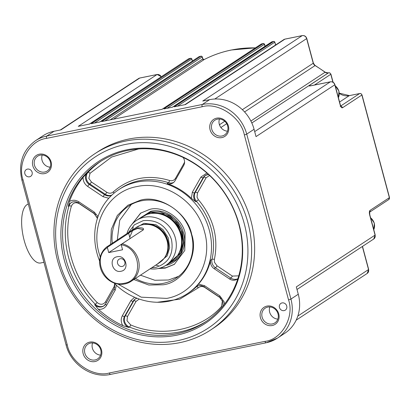 <?xml version="1.0" encoding="UTF-8"?>
<svg xmlns="http://www.w3.org/2000/svg" width="410" height="410" viewBox="0 0 410 410"><rect width="100%" height="100%" fill="white"/><g stroke="black" fill="none" stroke-linecap="round" stroke-linejoin="round"><path stroke-width="0.61" d="M28.321 204.067A30.099 11.782 78.5 0 0 26.927 204.708A30.099 11.782 78.5 0 0 23.59 238.118A30.099 11.782 78.5 0 0 40.631 262.984L43.931 262.313M71.335 202.53A7.667 6.97 -123.3 0 0 68.993 205.953A1.917 0.635 16.5 0 1 71.381 206.199C66.615 222.707 66.512 239.66 71.073 257.07C75.829 274.439 84.542 289.609 97.206 302.57L95.345 304.287A7.667 6.97 -123.3 0 0 103.996 305.788M267.807 307.08A8.82 8.015 56.7 0 1 277.503 312.451A8.82 8.015 56.7 0 1 274.91 322.875A8.82 8.015 56.7 0 1 272.327 323.941A8.82 8.015 56.7 0 1 262.625 318.565A8.82 8.015 56.7 0 1 265.219 308.141A8.82 8.015 56.7 0 1 267.807 307.08M282.065 302.913A4.028 3.659 56.7 0 1 286.493 305.368A4.028 3.659 56.7 0 1 285.309 310.129A4.028 3.659 56.7 0 1 284.125 310.611A4.028 3.659 56.7 0 1 279.697 308.161A4.028 3.659 56.7 0 1 280.881 303.4A4.028 3.659 56.7 0 1 282.065 302.913M217.443 119.146A8.82 8.015 56.7 0 1 227.14 124.522A8.82 8.015 56.7 0 1 224.547 134.946A8.82 8.015 56.7 0 1 221.964 136.012A8.82 8.015 56.7 0 1 212.262 130.636A8.82 8.015 56.7 0 1 214.855 120.212A8.82 8.015 56.7 0 1 217.443 119.146M266.992 306.101A10.163 9.235 56.7 0 1 278.759 313.952A10.163 9.235 56.7 0 1 272.199 325.53A10.163 9.235 56.7 0 1 260.437 317.678A10.163 9.235 56.7 0 1 266.992 306.101M216.634 118.172A10.163 9.235 56.7 0 1 228.396 126.024A10.163 9.235 56.7 0 1 221.841 137.601A10.163 9.235 56.7 0 1 210.074 129.75A10.163 9.235 56.7 0 1 216.634 118.172M39.37 154.186A10.163 9.235 56.7 0 1 51.137 162.042A10.163 9.235 56.7 0 1 44.577 173.614A10.163 9.235 56.7 0 1 32.81 165.763A10.163 9.235 56.7 0 1 39.37 154.186M44.7 172.026A8.82 8.015 -123.3 0 0 47.288 170.965A8.82 8.015 -123.3 0 0 49.882 160.535A8.82 8.015 -123.3 0 0 40.18 155.164A8.82 8.015 -123.3 0 0 37.597 156.225A8.82 8.015 -123.3 0 0 35.004 166.65A8.82 8.015 -123.3 0 0 44.7 172.026M89.734 342.119A10.163 9.235 56.7 0 1 101.501 349.971A10.163 9.235 56.7 0 1 94.941 361.548A10.163 9.235 56.7 0 1 83.174 353.692A10.163 9.235 56.7 0 1 89.734 342.119M95.064 359.954A8.82 8.015 -123.3 0 0 97.652 358.893A8.82 8.015 -123.3 0 0 100.245 348.469A8.82 8.015 -123.3 0 0 90.543 343.093A8.82 8.015 -123.3 0 0 87.955 344.159A8.82 8.015 -123.3 0 0 85.367 354.583A8.82 8.015 -123.3 0 0 95.064 359.954M94.833 153.735L97.836 151.761A105.447 95.858 56.7 0 1 128.771 139.046A105.447 95.858 56.7 0 1 244.729 203.304A105.447 95.858 56.7 0 1 213.733 327.959L210.73 329.932A105.447 95.858 56.7 0 1 179.8 342.647A105.447 95.858 56.7 0 1 63.842 278.39A105.447 95.858 56.7 0 1 94.833 153.735A105.447 95.858 56.7 0 1 125.767 141.025A105.447 95.858 56.7 0 1 241.726 205.282A105.447 95.858 56.7 0 1 210.73 329.932M27.444 169.104A4.028 3.659 56.7 0 1 31.872 171.559A4.028 3.659 56.7 0 1 30.688 176.32A4.028 3.659 56.7 0 1 29.51 176.802A4.028 3.659 56.7 0 1 25.082 174.352A4.028 3.659 56.7 0 1 26.266 169.591A4.028 3.659 56.7 0 1 27.444 169.104M178.058 340.556A102.572 93.244 56.7 0 1 59.286 261.288A102.572 93.244 56.7 0 1 125.501 144.433A102.572 93.244 56.7 0 1 244.273 223.701A102.572 93.244 56.7 0 1 178.058 340.556M328.851 72.765A1.917 0.748 78.5 0 0 328.676 72.749A1.917 0.748 78.5 0 0 328.569 72.795L251.822 122.99M192.485 60.972L191.803 59.03L192.346 61.059M190.916 58.276L91.24 123.707L99.881 121.949L199.055 56.647A0.958 0.871 56.7 0 1 199.337 56.534L201.064 56.18A0.958 0.871 56.7 0 1 202.176 56.923L201.289 56.17M275.689 44.936L274.787 42.168L275.551 45.028M126.936 149.788A96.97 88.15 56.7 0 1 239.225 224.726A96.97 88.15 56.7 0 1 176.623 335.195A96.97 88.15 56.7 0 1 64.339 260.258A96.97 88.15 56.7 0 1 126.936 149.788M177.007 333.699A95.863 87.14 -123.3 0 0 205.128 322.142A95.863 87.14 -123.3 0 0 233.305 208.823A95.863 87.14 -123.3 0 0 127.889 150.409A95.863 87.14 -123.3 0 0 99.768 161.965A95.863 87.14 -123.3 0 0 71.591 275.284A95.863 87.14 -123.3 0 0 177.007 333.699M99.656 261.114A62.31 56.641 56.7 0 1 118.874 189.558A62.31 56.641 56.7 0 1 137.15 182.045A62.31 56.641 56.7 0 1 205.671 220.016A62.31 56.641 56.7 0 1 187.36 293.673A62.31 56.641 56.7 0 1 169.079 301.186A62.31 56.641 56.7 0 1 114.041 282.982M100.23 257.09L99.051 253.206C90.318 223.481 108.414 191.542 136.802 186.591C164.769 180.092 197.23 201.761 204.513 231.778C213.241 261.503 195.145 293.442 166.762 298.398L141.209 297.173L117.962 284.048M110.659 244.355L111.315 229.41L117.337 215.46L127.848 205.277L140.446 200.193C159.782 194.345 187.765 213.021 191.68 234.387C199.029 255.056 183.429 282.587 163.118 284.791L148.82 285.022L133.829 279.543M135.459 278.472A43.137 39.211 -123.3 0 0 163.503 283.295A43.137 39.211 -123.3 0 0 176.156 278.093A43.137 39.211 -123.3 0 0 188.836 227.099A43.137 39.211 -123.3 0 0 141.399 200.813A43.137 39.211 -123.3 0 0 128.745 206.015A43.137 39.211 -123.3 0 0 112.284 243.284M140.466 275.182L154.831 280.266L168.505 280.004L178.586 276.345M130.339 226.392L140.599 213.133L149.594 209.433C163.001 205.379 182.404 218.325 185.115 233.141L184.782 250.505L174.311 264.388L165.312 268.089L158.075 268.555M159.382 268.248L165.85 267.735L174.573 264.214M158.409 265.547L155.621 265.208M132.445 229.969L133.24 227.278M137.545 219.729L150.665 211.965L160.52 211.98L169.986 215.824L177.689 222.943L182.527 232.306L183.798 242.571L181.322 252.252L175.454 259.96L167.044 264.583M165.261 265.536C179.032 263.133 187.811 247.635 183.577 233.213C180.041 218.643 164.292 208.131 150.721 211.283L136.248 220.585M126.936 233.649A26.84 24.4 56.7 0 1 136.407 220.477L141.701 216.992A26.84 24.4 56.7 0 1 149.578 213.759A26.84 24.4 56.7 0 1 156.4 213.39A26.84 24.4 56.7 0 1 180.338 249.777A26.84 24.4 56.7 0 1 171.206 261.846L165.906 265.332A26.84 24.4 56.7 0 1 158.034 268.565A26.84 24.4 56.7 0 1 150.137 268.816M136.407 220.477A26.84 24.4 56.7 0 1 144.279 217.244A26.84 24.4 56.7 0 1 173.794 233.597A26.84 24.4 56.7 0 1 165.906 265.332M128.443 232.649L134.367 224.813L143.182 220.662C156.943 219.324 166.378 225.623 171.488 239.553C173.983 254.01 168.725 263.292 155.708 267.402L151.649 267.822M130.395 231.317L136.52 227.289A21.089 19.173 56.7 0 1 142.706 224.747A21.089 19.173 56.7 0 1 148.071 224.454A21.089 19.173 56.7 0 1 166.875 253.047A21.089 19.173 56.7 0 1 159.7 262.528L131 281.404A21.089 19.173 56.7 0 1 124.814 283.951A21.089 19.173 56.7 0 1 101.921 271.738A21.089 19.173 56.7 0 1 106.774 246.912L130.395 231.317L137.945 227.878C142.603 227.596 144.351 228.288 143.187 229.954L122.165 243.786A21.089 19.173 56.7 0 1 138.595 260.601A21.089 19.173 56.7 0 1 131 281.404M122.165 243.786L121.222 244.806C141.163 247.778 143.725 280.532 124.235 283.254C105.37 288.322 91.02 257.962 107.389 247.614L106.774 246.912M121.017 271.246C129.944 269.903 125.824 254.528 117.137 256.768C108.204 258.11 112.325 273.485 121.017 271.246M122.247 266.449A4.028 3.659 -123.3 0 0 123.425 265.962A4.028 3.659 -123.3 0 0 124.609 261.201A4.028 3.659 -123.3 0 0 120.181 258.751A4.028 3.659 -123.3 0 0 119.002 259.233A4.028 3.659 -123.3 0 0 117.819 263.994A4.028 3.659 -123.3 0 0 122.247 266.449M130.646 238.205L108.722 252.58L122.554 249.772L121.222 244.806M108.722 252.58L107.389 247.614M130.083 238.533L128.673 233.29L107.41 247.276M127.797 233.085L128.673 233.29C130.544 231.558 133.588 229.938 137.806 228.437L142.926 229.62L142.803 230.21M148.071 224.454L148.569 224.495A20.705 18.824 56.7 0 1 167.034 252.57L166.875 253.047M156.4 213.39L156.902 213.431A26.455 24.052 56.7 0 1 180.492 249.3L180.338 249.777M140.871 212.954L131.144 225.315M131.313 204.472L119.715 220.308L117.291 239.993M130.652 324.889L127.003 320.738L127.479 316.54A1.917 0.723 29.5 0 0 125.245 315.931A7.667 6.97 -123.3 0 0 124.604 321.527A7.667 6.97 -123.3 0 0 129.468 327.062A1.917 0.487 -68.3 0 0 130.652 324.889C161.002 338.209 201.1 330.06 221.543 306.419A1.917 0.779 43.1 0 1 222.097 307.111M237.856 278.713A7.667 6.97 56.7 0 1 237.236 279.179A7.667 6.97 56.7 0 1 229.518 278.949L214.143 268.688A7.667 6.97 56.7 0 1 210.643 260.171A62.31 56.641 56.7 0 1 198.496 284.109L195.724 287.236A7.667 6.97 56.7 0 1 196.59 286.554A7.667 6.97 56.7 0 1 198.84 285.627M183.183 157.491A7.667 6.97 56.7 0 1 183.659 165.543L175.085 180.672A7.667 6.97 56.7 0 1 173.02 182.891A7.667 6.97 56.7 0 1 167.162 183.572A62.31 56.641 56.7 0 1 191.367 198.332L192.351 192.198L200.926 177.069A1.917 0.723 29.5 0 0 203.165 177.679A7.667 6.97 56.7 0 1 205.231 175.459A7.667 6.97 56.7 0 1 207.48 174.537M205.564 175.254A7.667 6.97 -123.3 0 0 203.832 177.238L195.257 192.367A1.917 0.723 29.5 0 1 197.497 192.977L197.02 197.174L198.389 199.716L195.785 201.792L191.367 198.332M138.641 148.948L111.592 157.05L90.026 173.297A1.917 0.779 -136.9 0 0 88.017 172.379A7.667 6.97 -123.3 0 0 86.469 179.216A7.667 6.97 -123.3 0 0 89.882 183.993L105.262 194.253A7.667 6.97 -123.3 0 0 111.915 195.047M261.846 43.834L263.302 43.537A0.958 0.871 56.7 0 1 264.414 44.275L263.302 43.537L163.851 108.952L172.497 107.194L272.219 41.728M263.533 43.521L261.293 44.003A0.958 0.871 56.7 0 1 261.575 43.885L162.124 109.301L131.866 115.451L101.613 121.596L201.161 56.139L199.603 56.477M105.601 304.025A7.667 6.97 56.7 0 1 103.674 306.014A7.667 6.97 56.7 0 1 94.674 304.727L98.323 309.284A95.863 87.14 -123.3 0 0 122.8 325.622L128.801 327.503A7.667 6.97 56.7 0 1 124.573 316.371L133.148 301.237A7.667 6.97 56.7 0 1 135.213 299.023A7.667 6.97 56.7 0 1 136.971 298.219M113.98 193.207A1.917 0.789 46.7 0 0 113.242 191.931C111.294 193.525 109.147 193.638 106.805 192.269A1.917 0.338 -56.3 0 1 105.262 194.253L104.596 194.694L89.216 184.428A7.667 6.97 56.7 0 1 87.35 172.82L83.076 177.392A95.863 87.14 -123.3 0 0 69.428 201.474L68.326 206.394A7.667 6.97 56.7 0 1 71.002 202.735A7.667 6.97 56.7 0 1 73.252 201.807M273.906 41.415L273.675 41.43A0.958 0.871 56.7 0 1 274.787 42.168L177.458 106.185M191.947 58.958L190.788 58.246L188.682 58.758A0.958 0.871 56.7 0 1 188.964 58.64L189.23 58.584M328.061 72.898L327.944 72.924A3.833 3.485 -123.3 0 1 325.058 72.242L328.026 72.883L329.691 72.821L330.911 74.133A1.917 0.272 165 0 1 330.788 74.277A1.917 1.742 -123.3 0 0 328.569 72.795L309.212 85.526A1.917 1.742 56.7 0 1 310.57 85.808M50.22 167.203A8.82 8.015 56.7 0 1 42.204 155.026M100.578 355.132A8.82 8.015 56.7 0 1 92.568 342.955M242.356 109.685L313.383 63.14L315.07 65.569L244.57 111.94M157.286 74.492A1.917 0.748 78.5 0 0 157.143 74.487A1.917 0.748 78.5 0 0 157.035 74.533L139.743 78.049L60.982 129.852L54.069 131.256A38.345 34.855 -123.3 0 0 42.819 135.879L35.48 140.712C22.734 150.168 18.189 163.236 21.848 179.918A1.917 0.272 165 0 0 23.037 179.857L67.245 344.82C70.464 362.414 93.5 377.789 109.424 372.972A1.917 0.748 78.5 0 0 110.474 374.412A1.917 0.748 78.5 0 0 110.582 374.366M313.383 63.14L306.767 38.453A1.917 0.272 165 0 1 306.644 38.596A3.833 3.485 -123.3 0 0 302.201 35.634L284.914 39.145L185.463 104.56L174.224 106.846L273.675 41.43L271.948 41.779A0.958 0.871 56.7 0 0 271.666 41.897L273.777 41.384L274.931 42.102M94.474 123.046L191.803 59.03A0.958 0.871 56.7 0 0 190.691 58.292L188.964 58.64L89.508 124.056L78.274 126.341L157.035 74.533A3.833 3.485 -123.3 0 1 161.227 76.819M54.069 131.256L46.725 136.089L202.325 104.473A38.345 34.855 56.7 0 1 246.728 134.106A1.917 0.272 -15 0 1 244.329 134.895C241.106 117.306 218.069 101.926 202.145 106.743L46.55 138.36C29.828 140.174 16.984 162.842 23.037 179.857M227.478 131.19A8.82 8.015 56.7 0 1 219.468 119.008M330.603 81.8A1.917 0.748 78.5 0 0 330.46 81.795C332.664 81.575 334.15 82.528 334.914 84.66A1.917 0.272 165 0 1 334.791 84.803L256.035 136.607L254.067 129.278A38.345 34.855 -123.3 0 0 209.664 99.645L202.75 101.05L302.201 35.634A1.917 0.748 -101.5 0 1 302.313 35.588A1.917 0.748 -101.5 0 1 302.457 35.593M277.842 319.118A8.82 8.015 56.7 0 1 269.831 306.941M244.329 134.895L288.537 299.859A1.917 0.272 -15 0 0 290.931 299.069A38.345 34.855 56.7 0 1 277.426 338.132L284.771 333.299A38.345 34.855 -123.3 0 0 298.275 294.242L296.312 286.908L375.073 235.104L369.666 214.942A1.917 0.272 -15 0 0 369.789 214.794L375.196 234.956A1.917 0.272 165 0 1 375.073 235.104A3.833 3.485 -123.3 0 1 373.72 239.009L375.196 234.956M110.126 119.869L202.719 58.963A0.958 0.871 -123.3 0 0 204.042 59.629A124.619 113.283 56.7 0 1 231.317 50.035A124.619 113.283 56.7 0 1 255.384 47.893M113.498 119.182L204.042 59.629A1.917 0.794 -117.4 0 1 204.072 59.609A1.917 0.794 -117.4 0 1 204.103 59.599M68.326 206.394L68.993 205.953A95.863 87.14 -123.3 0 0 68.675 257.859A95.863 87.14 -123.3 0 0 95.345 304.287L94.674 304.727M219.893 295.938A1.917 0.338 123.7 0 0 219.493 297.096L204.118 286.831A1.917 0.338 -56.3 0 1 204.513 285.678L219.893 295.938L224.162 301.904L224.495 304.148M94.3 212.119A1.917 0.338 123.7 0 0 93.905 213.277L78.525 203.011A1.917 0.338 123.7 0 1 78.925 201.858L94.3 212.119L98.021 216.541M106.805 192.269L91.425 182.004A1.917 0.338 -56.3 0 1 89.882 183.993L89.216 184.428A1.917 0.338 -56.3 0 0 87.673 186.412C84.573 184.162 83.035 181.153 83.076 177.392M91.425 182.004L88.867 178.427L90.026 173.297M195.785 201.792A7.667 6.97 56.7 0 1 194.591 192.808L195.257 192.367A7.667 6.97 -123.3 0 0 194.622 197.963A7.667 6.97 -123.3 0 0 196.451 201.351A62.31 56.641 -123.3 0 1 211.98 259.294A7.667 6.97 -123.3 0 0 212.062 263.035A7.667 6.97 -123.3 0 0 215.475 267.807L230.856 278.072A1.917 0.338 123.7 0 0 232.398 276.089L217.018 265.823A1.917 0.338 -56.3 0 1 215.475 267.807L214.143 268.688M217.018 265.823L214.456 262.246L214.394 259.438A1.917 0.605 13.1 0 0 211.98 259.294L210.643 260.171M168.295 263.758L180.559 252.934L183.454 242.243L181.343 230.046L174.542 219.898L165.712 213.969L150.762 212.329L138.795 218.909M176.848 256.511A26.455 24.052 -123.3 0 0 178.099 226.417A26.455 24.052 -123.3 0 0 150.675 213.466A26.455 24.052 -123.3 0 0 148.835 213.923M157.266 264.127L167.157 255.922L169.689 247.527L168.238 237.769L162.924 229.538L155.877 224.685L143.895 223.317L134.09 228.888M132.374 231.102L129.724 237.211M164.21 258.238A20.705 18.824 -123.3 0 0 165.307 234.648A20.705 18.824 -123.3 0 0 143.808 224.454A20.705 18.824 -123.3 0 0 142.244 224.844M310.124 85.905L330.46 81.795A1.917 0.748 78.5 0 0 330.352 81.841L311.333 85.705A1.917 0.748 -101.5 0 1 311.446 85.659A1.917 0.748 -101.5 0 1 311.564 85.659M104.847 120.94L202.176 56.923L202.719 58.963A1.917 0.272 -15 0 0 202.842 58.814L202.32 56.852M128.801 327.503L129.468 327.062A95.863 87.14 -123.3 0 0 179.677 331.946A95.863 87.14 -123.3 0 0 206.455 321.25M176.141 178.816A1.917 0.723 29.5 0 0 175.516 178.309C174.112 180.441 172.133 181.164 169.576 180.482A1.917 0.523 -71.5 0 1 168.495 182.696A62.31 56.641 -123.3 0 0 139.154 180.728A62.31 56.641 -123.3 0 0 120.878 188.241L118.874 189.558M197.497 192.977L206.071 177.848A1.917 0.723 29.5 0 0 203.832 177.238L203.165 177.679L194.591 192.808A1.917 0.723 -150.5 0 1 192.351 192.198M130.913 300.632L122.339 315.761A1.917 0.723 29.5 0 0 124.573 316.371L125.245 315.931L133.814 300.802L133.148 301.237A1.917 0.723 29.5 0 1 130.913 300.632L134.613 297.245M196.928 286.344A7.667 6.97 -123.3 0 0 196.395 286.795L195.724 287.236M127.479 316.54L136.053 301.406A1.917 0.723 29.5 0 0 133.814 300.802A7.667 6.97 56.7 0 1 135.551 298.818M137.806 228.437L137.945 227.878M136.053 301.406L139.267 299.059M187.36 293.673L189.358 292.356A62.31 56.641 -123.3 0 0 196.395 286.795A1.917 0.789 -133.3 0 1 198.332 287.789C200.28 286.195 202.422 286.077 204.764 287.446A1.917 0.338 123.7 0 0 204.841 287.313M204.764 287.446L220.144 297.711A1.917 0.338 123.7 0 0 220.196 297.619M220.144 297.711L221.154 298.557M222.435 300.504L221.543 306.419M157.378 302.262L179.8 299.151L198.332 287.789M206.071 177.848L209.541 175.449M167.162 183.572L168.495 182.696A7.667 6.97 -123.3 0 0 173.661 182.409M184.433 163.431A1.917 0.723 29.5 0 0 184.09 163.18L175.516 178.309M214.394 259.438C218.714 237.569 213.379 217.659 198.389 199.716M169.576 180.482C148.051 174.06 129.278 177.878 113.242 191.931M111.638 195.309A7.667 6.97 56.7 0 1 104.596 194.694A1.917 0.338 -56.3 0 0 103.053 196.677L87.673 186.412M114.744 283.689L114.077 286.739A1.917 0.723 -150.5 0 1 114.805 287.364M114.077 286.739L105.503 301.873A1.917 0.723 -150.5 0 1 106.354 302.641M105.503 301.873C103.171 304.804 100.404 305.035 97.206 302.57M71.381 206.199C72.995 202.755 75.594 201.899 79.176 203.632A1.917 0.338 123.7 0 0 79.248 203.493M79.176 203.632L94.551 213.892A1.917 0.338 123.7 0 0 94.607 213.8M94.551 213.892L95.566 214.737M96.847 216.685L97.313 218.699M114.313 288.666A1.917 0.723 29.5 0 0 114.211 288.768A1.917 0.723 29.5 0 0 115.215 290.152L106.641 305.286A1.917 0.723 -150.5 0 1 105.642 303.897A1.917 0.723 -150.5 0 1 105.739 303.795M116.337 285.222L115.215 290.152M198.496 284.109L204.513 285.678M229.518 278.949L230.856 278.072A7.667 6.97 -123.3 0 0 237.856 278.708M238.738 275.833L232.398 276.089M184.567 162.032L184.09 163.18M87.35 172.82L88.017 172.379A95.863 87.14 -123.3 0 1 101.111 161.099M108.768 198.266L103.053 196.677M106.641 305.286C104.734 308.32 101.962 309.658 98.323 309.284M122.339 315.761C120.704 318.975 120.858 322.265 122.8 325.622M200.926 177.069L206.901 173.046M78.925 201.858C75.671 199.87 72.508 199.742 69.428 201.474M338.404 97.672A9.584 8.712 -123.3 0 0 335.231 85.828M373.771 229.641A9.584 8.712 -123.3 0 0 370.594 217.797M264.957 46.309L264.414 44.275L167.085 108.296M161.371 76.721L157.143 74.487L139.856 78.002A1.917 0.748 -101.5 0 0 139.743 78.049A3.833 3.485 -123.3 0 0 138.621 78.51L139.856 78.002A1.917 0.748 -101.5 0 1 139.974 78.002M306.767 38.453C305.998 36.321 304.517 35.368 302.313 35.588L285.022 39.099A1.917 0.748 -101.5 0 0 284.914 39.145A3.833 3.485 -123.3 0 0 283.792 39.606L285.022 39.099A1.917 0.748 -101.5 0 1 285.14 39.099M214.794 99.01L306.644 38.596L313.204 63.089A3.833 3.485 -123.3 0 0 315.07 65.569A124.619 113.283 -123.3 0 1 325.058 72.242L250.879 121.032M314.403 85.054L330.788 74.277L332.894 82.143M311.333 85.705C309.33 86.074 308.622 86.013 309.212 85.526M226.715 123.687L220.893 127.515M219.447 124.758L224.752 121.268M46.55 138.36A1.917 0.748 -101.5 0 1 46.725 136.089A38.345 34.855 -123.3 0 0 35.48 140.712M209.664 99.645L202.325 104.473A1.917 0.748 78.5 0 0 202.145 106.743M67.245 344.82A1.917 0.272 165 0 1 66.056 344.877L21.848 179.918M297.819 316.059L368.534 269.544A1.917 0.272 -15 0 0 368.657 269.401L367.186 273.449A3.833 3.485 -123.3 0 0 368.534 269.544L362.353 246.487M109.424 372.972L265.019 341.361A1.917 0.748 78.5 0 0 266.069 342.801A1.917 0.748 78.5 0 0 266.182 342.755A38.345 34.855 56.7 0 0 277.426 338.132L266.069 342.801L110.474 374.412C92.024 378.671 70.822 364.5 66.056 344.877M349.505 95.602A1.917 0.748 78.5 0 0 349.387 95.602A1.917 0.748 78.5 0 0 349.279 95.648L359.652 93.541L340.746 105.975M339.316 93.357A13.422 12.197 -123.3 0 0 349.279 95.648L339.572 102.028M359.929 93.506A1.917 0.748 78.5 0 0 359.76 93.495A1.917 0.748 78.5 0 0 359.652 93.541A1.917 1.742 -123.3 0 1 361.871 95.023L342.514 107.753A1.917 1.742 -123.3 0 0 340.91 106.262M334.914 84.66L340.32 104.822A1.917 0.272 165 0 1 340.197 104.965L334.791 84.803A3.833 3.485 -123.3 0 0 330.352 81.841L254.692 131.605M288.537 299.859C294.621 316.792 281.69 339.613 265.019 341.361M369.666 214.942C369.159 212.672 369.277 211.155 370.02 210.397L389.377 197.666A1.917 0.272 -15 0 0 389.5 197.517L388.7 199.619A1.917 1.742 -123.3 0 0 389.377 197.666L361.871 95.023A1.917 0.272 165 0 0 361.994 94.874L361.026 93.67L360.108 93.454L349.387 95.602L339.306 93.157M254.067 129.278L246.728 134.106L290.931 299.069L298.275 294.242M370.02 210.397A1.917 1.742 56.7 0 1 369.625 212.119M342.514 107.753C341.648 108.055 340.874 107.123 340.197 104.965M255.461 47.837L231.43 49.989C221.815 51.947 212.693 55.155 204.072 59.609L202.842 58.814M222.973 306.065L222.978 301.965L219.493 297.096M97.431 218.32L93.905 213.277M114.979 283.925L114.211 288.768L105.642 303.897L103.674 306.014M135.213 299.023L136.996 298.229M204.118 286.831C201.069 285.216 198.558 285.119 196.59 286.554M205.231 175.459L208.475 174.455M78.525 203.011C75.86 201.402 73.354 201.31 71.002 202.735M335.165 85.582L338.983 91.169L338.424 97.739M370.532 217.551L374.351 223.142L373.787 229.713M264.558 44.208L265.096 46.217M49.682 167.152L50.384 166.691M60.372 129.975L138.621 78.51M184.854 104.683L283.792 39.606M172.343 107.225L271.666 41.897M161.97 109.337L261.293 44.003M99.732 121.98L199.055 56.647M89.359 124.086L188.682 58.758M368.657 269.401L362.491 246.395M333.089 82.246L330.911 74.133M315.111 65.431L325.402 72.303M296.169 320.164L367.186 273.449M296.999 289.475L373.72 239.009M369.343 212.349L369.651 212.042L369.789 214.794M369.605 212.175L388.7 199.619M389.5 197.517L361.994 94.874M340.32 104.822L341.074 106.477L340.182 106.318"/></g></svg>
